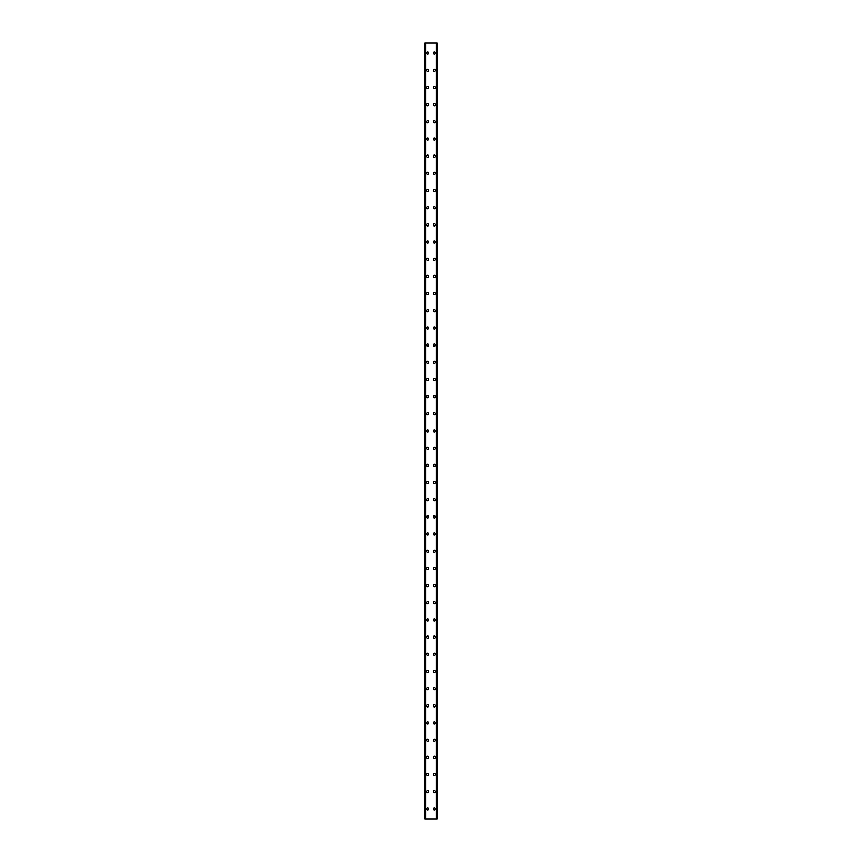 <?xml version="1.0" encoding="UTF-8"?>
<svg xmlns="http://www.w3.org/2000/svg" width="862" height="862" viewBox="0 0 862 862"><rect width="100%" height="100%" fill="white"/><g stroke="black" fill="none" stroke-linecap="round" stroke-linejoin="round"><path stroke-width="1.29" d="M426.496 808.879A1.077 1.077 0 0 1 427.563 807.802A1.077 1.077 0 0 1 428.64 808.879A1.077 1.077 0 0 1 427.563 809.957A1.077 1.077 0 0 1 426.496 808.879M426.496 791.704A1.077 1.077 0 0 1 427.563 790.626A1.077 1.077 0 0 1 428.64 791.704A1.077 1.077 0 0 1 427.563 792.781A1.077 1.077 0 0 1 426.496 791.704M426.496 774.529A1.077 1.077 0 0 1 427.563 773.451A1.077 1.077 0 0 1 428.64 774.529A1.077 1.077 0 0 1 427.563 775.606A1.077 1.077 0 0 1 426.496 774.529M426.496 757.353A1.077 1.077 0 0 1 427.563 756.276A1.077 1.077 0 0 1 428.64 757.353A1.077 1.077 0 0 1 427.563 758.42A1.077 1.077 0 0 1 426.496 757.353M426.496 740.178A1.077 1.077 0 0 1 427.563 739.1A1.077 1.077 0 0 1 428.64 740.178A1.077 1.077 0 0 1 427.563 741.245A1.077 1.077 0 0 1 426.496 740.178M426.496 723.002A1.077 1.077 0 0 1 427.563 721.925A1.077 1.077 0 0 1 428.64 723.002A1.077 1.077 0 0 1 427.563 724.069A1.077 1.077 0 0 1 426.496 723.002M426.496 705.827A1.077 1.077 0 0 1 427.563 704.75A1.077 1.077 0 0 1 428.64 705.827A1.077 1.077 0 0 1 427.563 706.894A1.077 1.077 0 0 1 426.496 705.827M426.496 688.641A1.077 1.077 0 0 1 427.563 687.574A1.077 1.077 0 0 1 428.64 688.641A1.077 1.077 0 0 1 427.563 689.719A1.077 1.077 0 0 1 426.496 688.641M426.496 671.466A1.077 1.077 0 0 1 427.563 670.399A1.077 1.077 0 0 1 428.64 671.466A1.077 1.077 0 0 1 427.563 672.543A1.077 1.077 0 0 1 426.496 671.466M426.496 654.29A1.077 1.077 0 0 1 427.563 653.224A1.077 1.077 0 0 1 428.64 654.29A1.077 1.077 0 0 1 427.563 655.368A1.077 1.077 0 0 1 426.496 654.29M426.496 637.115A1.077 1.077 0 0 1 427.563 636.048A1.077 1.077 0 0 1 428.64 637.115A1.077 1.077 0 0 1 427.563 638.192A1.077 1.077 0 0 1 426.496 637.115M426.496 619.94A1.077 1.077 0 0 1 427.563 618.862A1.077 1.077 0 0 1 428.64 619.94A1.077 1.077 0 0 1 427.563 621.017A1.077 1.077 0 0 1 426.496 619.94M426.496 602.764A1.077 1.077 0 0 1 427.563 601.687A1.077 1.077 0 0 1 428.64 602.764A1.077 1.077 0 0 1 427.563 603.842A1.077 1.077 0 0 1 426.496 602.764M426.496 585.589A1.077 1.077 0 0 1 427.563 584.511A1.077 1.077 0 0 1 428.64 585.589A1.077 1.077 0 0 1 427.563 586.656A1.077 1.077 0 0 1 426.496 585.589M426.496 568.414A1.077 1.077 0 0 1 427.563 567.336A1.077 1.077 0 0 1 428.64 568.414A1.077 1.077 0 0 1 427.563 569.48A1.077 1.077 0 0 1 426.496 568.414M426.496 551.238A1.077 1.077 0 0 1 427.563 550.161A1.077 1.077 0 0 1 428.64 551.238A1.077 1.077 0 0 1 427.563 552.305A1.077 1.077 0 0 1 426.496 551.238M426.496 534.063A1.077 1.077 0 0 1 427.563 532.985A1.077 1.077 0 0 1 428.64 534.063A1.077 1.077 0 0 1 427.563 535.13A1.077 1.077 0 0 1 426.496 534.063M426.496 516.877A1.077 1.077 0 0 1 427.563 515.81A1.077 1.077 0 0 1 428.64 516.877A1.077 1.077 0 0 1 427.563 517.954A1.077 1.077 0 0 1 426.496 516.877M426.496 499.701A1.077 1.077 0 0 1 427.563 498.635A1.077 1.077 0 0 1 428.64 499.701A1.077 1.077 0 0 1 427.563 500.779A1.077 1.077 0 0 1 426.496 499.701M426.496 482.526A1.077 1.077 0 0 1 427.563 481.459A1.077 1.077 0 0 1 428.64 482.526A1.077 1.077 0 0 1 427.563 483.604A1.077 1.077 0 0 1 426.496 482.526M426.496 465.351A1.077 1.077 0 0 1 427.563 464.284A1.077 1.077 0 0 1 428.64 465.351A1.077 1.077 0 0 1 427.563 466.428A1.077 1.077 0 0 1 426.496 465.351M426.496 448.175A1.077 1.077 0 0 1 427.563 447.098A1.077 1.077 0 0 1 428.64 448.175A1.077 1.077 0 0 1 427.563 449.253A1.077 1.077 0 0 1 426.496 448.175M426.496 431A1.077 1.077 0 0 1 427.563 429.922A1.077 1.077 0 0 1 428.64 431A1.077 1.077 0 0 1 427.563 432.077A1.077 1.077 0 0 1 426.496 431M426.496 413.825A1.077 1.077 0 0 1 427.563 412.747A1.077 1.077 0 0 1 428.64 413.825A1.077 1.077 0 0 1 427.563 414.902A1.077 1.077 0 0 1 426.496 413.825M426.496 396.649A1.077 1.077 0 0 1 427.563 395.572A1.077 1.077 0 0 1 428.64 396.649A1.077 1.077 0 0 1 427.563 397.716A1.077 1.077 0 0 1 426.496 396.649M426.496 379.474A1.077 1.077 0 0 1 427.563 378.396A1.077 1.077 0 0 1 428.64 379.474A1.077 1.077 0 0 1 427.563 380.541A1.077 1.077 0 0 1 426.496 379.474M426.496 362.299A1.077 1.077 0 0 1 427.563 361.221A1.077 1.077 0 0 1 428.64 362.299A1.077 1.077 0 0 1 427.563 363.365A1.077 1.077 0 0 1 426.496 362.299M426.496 345.123A1.077 1.077 0 0 1 427.563 344.046A1.077 1.077 0 0 1 428.64 345.123A1.077 1.077 0 0 1 427.563 346.19A1.077 1.077 0 0 1 426.496 345.123M426.496 327.937A1.077 1.077 0 0 1 427.563 326.87A1.077 1.077 0 0 1 428.64 327.937A1.077 1.077 0 0 1 427.563 329.015A1.077 1.077 0 0 1 426.496 327.937M426.496 310.762A1.077 1.077 0 0 1 427.563 309.695A1.077 1.077 0 0 1 428.64 310.762A1.077 1.077 0 0 1 427.563 311.839A1.077 1.077 0 0 1 426.496 310.762M426.496 293.586A1.077 1.077 0 0 1 427.563 292.52A1.077 1.077 0 0 1 428.64 293.586A1.077 1.077 0 0 1 427.563 294.664A1.077 1.077 0 0 1 426.496 293.586M426.496 276.411A1.077 1.077 0 0 1 427.563 275.344A1.077 1.077 0 0 1 428.64 276.411A1.077 1.077 0 0 1 427.563 277.489A1.077 1.077 0 0 1 426.496 276.411M426.496 259.236A1.077 1.077 0 0 1 427.563 258.158A1.077 1.077 0 0 1 428.64 259.236A1.077 1.077 0 0 1 427.563 260.313A1.077 1.077 0 0 1 426.496 259.236M426.496 242.06A1.077 1.077 0 0 1 427.563 240.983A1.077 1.077 0 0 1 428.64 242.06A1.077 1.077 0 0 1 427.563 243.138A1.077 1.077 0 0 1 426.496 242.06M426.496 224.885A1.077 1.077 0 0 1 427.563 223.808A1.077 1.077 0 0 1 428.64 224.885A1.077 1.077 0 0 1 427.563 225.952A1.077 1.077 0 0 1 426.496 224.885M426.496 207.71A1.077 1.077 0 0 1 427.563 206.632A1.077 1.077 0 0 1 428.64 207.71A1.077 1.077 0 0 1 427.563 208.776A1.077 1.077 0 0 1 426.496 207.71M426.496 190.534A1.077 1.077 0 0 1 427.563 189.457A1.077 1.077 0 0 1 428.64 190.534A1.077 1.077 0 0 1 427.563 191.601A1.077 1.077 0 0 1 426.496 190.534M426.496 173.359A1.077 1.077 0 0 1 427.563 172.281A1.077 1.077 0 0 1 428.64 173.359A1.077 1.077 0 0 1 427.563 174.426A1.077 1.077 0 0 1 426.496 173.359M426.496 156.173A1.077 1.077 0 0 1 427.563 155.106A1.077 1.077 0 0 1 428.64 156.173A1.077 1.077 0 0 1 427.563 157.25A1.077 1.077 0 0 1 426.496 156.173M426.496 138.997A1.077 1.077 0 0 1 427.563 137.931A1.077 1.077 0 0 1 428.64 138.997A1.077 1.077 0 0 1 427.563 140.075A1.077 1.077 0 0 1 426.496 138.997M426.496 121.822A1.077 1.077 0 0 1 427.563 120.755A1.077 1.077 0 0 1 428.64 121.822A1.077 1.077 0 0 1 427.563 122.9A1.077 1.077 0 0 1 426.496 121.822M426.496 104.647A1.077 1.077 0 0 1 427.563 103.58A1.077 1.077 0 0 1 428.64 104.647A1.077 1.077 0 0 1 427.563 105.724A1.077 1.077 0 0 1 426.496 104.647M426.496 87.471A1.077 1.077 0 0 1 427.563 86.394A1.077 1.077 0 0 1 428.64 87.471A1.077 1.077 0 0 1 427.563 88.549A1.077 1.077 0 0 1 426.496 87.471M426.496 70.296A1.077 1.077 0 0 1 427.563 69.219A1.077 1.077 0 0 1 428.64 70.296A1.077 1.077 0 0 1 427.563 71.374A1.077 1.077 0 0 1 426.496 70.296M426.496 53.121A1.077 1.077 0 0 1 427.563 52.043A1.077 1.077 0 0 1 428.64 53.121A1.077 1.077 0 0 1 427.563 54.198A1.077 1.077 0 0 1 426.496 53.121M433.36 808.879A1.077 1.077 0 0 1 434.437 807.802A1.077 1.077 0 0 1 435.504 808.879A1.077 1.077 0 0 1 434.437 809.957A1.077 1.077 0 0 1 433.36 808.879M433.36 791.704A1.077 1.077 0 0 1 434.437 790.626A1.077 1.077 0 0 1 435.504 791.704A1.077 1.077 0 0 1 434.437 792.781A1.077 1.077 0 0 1 433.36 791.704M433.36 774.529A1.077 1.077 0 0 1 434.437 773.451A1.077 1.077 0 0 1 435.504 774.529A1.077 1.077 0 0 1 434.437 775.606A1.077 1.077 0 0 1 433.36 774.529M433.36 757.353A1.077 1.077 0 0 1 434.437 756.276A1.077 1.077 0 0 1 435.504 757.353A1.077 1.077 0 0 1 434.437 758.42A1.077 1.077 0 0 1 433.36 757.353M433.36 740.178A1.077 1.077 0 0 1 434.437 739.1A1.077 1.077 0 0 1 435.504 740.178A1.077 1.077 0 0 1 434.437 741.245A1.077 1.077 0 0 1 433.36 740.178M433.36 723.002A1.077 1.077 0 0 1 434.437 721.925A1.077 1.077 0 0 1 435.504 723.002A1.077 1.077 0 0 1 434.437 724.069A1.077 1.077 0 0 1 433.36 723.002M433.36 705.827A1.077 1.077 0 0 1 434.437 704.75A1.077 1.077 0 0 1 435.504 705.827A1.077 1.077 0 0 1 434.437 706.894A1.077 1.077 0 0 1 433.36 705.827M433.36 688.641A1.077 1.077 0 0 1 434.437 687.574A1.077 1.077 0 0 1 435.504 688.641A1.077 1.077 0 0 1 434.437 689.719A1.077 1.077 0 0 1 433.36 688.641M433.36 671.466A1.077 1.077 0 0 1 434.437 670.399A1.077 1.077 0 0 1 435.504 671.466A1.077 1.077 0 0 1 434.437 672.543A1.077 1.077 0 0 1 433.36 671.466M433.36 654.29A1.077 1.077 0 0 1 434.437 653.224A1.077 1.077 0 0 1 435.504 654.29A1.077 1.077 0 0 1 434.437 655.368A1.077 1.077 0 0 1 433.36 654.29M433.36 637.115A1.077 1.077 0 0 1 434.437 636.048A1.077 1.077 0 0 1 435.504 637.115A1.077 1.077 0 0 1 434.437 638.192A1.077 1.077 0 0 1 433.36 637.115M433.36 619.94A1.077 1.077 0 0 1 434.437 618.862A1.077 1.077 0 0 1 435.504 619.94A1.077 1.077 0 0 1 434.437 621.017A1.077 1.077 0 0 1 433.36 619.94M433.36 602.764A1.077 1.077 0 0 1 434.437 601.687A1.077 1.077 0 0 1 435.504 602.764A1.077 1.077 0 0 1 434.437 603.842A1.077 1.077 0 0 1 433.36 602.764M433.36 585.589A1.077 1.077 0 0 1 434.437 584.511A1.077 1.077 0 0 1 435.504 585.589A1.077 1.077 0 0 1 434.437 586.656A1.077 1.077 0 0 1 433.36 585.589M433.36 568.414A1.077 1.077 0 0 1 434.437 567.336A1.077 1.077 0 0 1 435.504 568.414A1.077 1.077 0 0 1 434.437 569.48A1.077 1.077 0 0 1 433.36 568.414M433.36 551.238A1.077 1.077 0 0 1 434.437 550.161A1.077 1.077 0 0 1 435.504 551.238A1.077 1.077 0 0 1 434.437 552.305A1.077 1.077 0 0 1 433.36 551.238M433.36 534.063A1.077 1.077 0 0 1 434.437 532.985A1.077 1.077 0 0 1 435.504 534.063A1.077 1.077 0 0 1 434.437 535.13A1.077 1.077 0 0 1 433.36 534.063M433.36 516.877A1.077 1.077 0 0 1 434.437 515.81A1.077 1.077 0 0 1 435.504 516.877A1.077 1.077 0 0 1 434.437 517.954A1.077 1.077 0 0 1 433.36 516.877M433.36 499.701A1.077 1.077 0 0 1 434.437 498.635A1.077 1.077 0 0 1 435.504 499.701A1.077 1.077 0 0 1 434.437 500.779A1.077 1.077 0 0 1 433.36 499.701M433.36 482.526A1.077 1.077 0 0 1 434.437 481.459A1.077 1.077 0 0 1 435.504 482.526A1.077 1.077 0 0 1 434.437 483.604A1.077 1.077 0 0 1 433.36 482.526M433.36 465.351A1.077 1.077 0 0 1 434.437 464.284A1.077 1.077 0 0 1 435.504 465.351A1.077 1.077 0 0 1 434.437 466.428A1.077 1.077 0 0 1 433.36 465.351M433.36 448.175A1.077 1.077 0 0 1 434.437 447.098A1.077 1.077 0 0 1 435.504 448.175A1.077 1.077 0 0 1 434.437 449.253A1.077 1.077 0 0 1 433.36 448.175M433.36 431A1.077 1.077 0 0 1 434.437 429.922A1.077 1.077 0 0 1 435.504 431A1.077 1.077 0 0 1 434.437 432.077A1.077 1.077 0 0 1 433.36 431M433.36 413.825A1.077 1.077 0 0 1 434.437 412.747A1.077 1.077 0 0 1 435.504 413.825A1.077 1.077 0 0 1 434.437 414.902A1.077 1.077 0 0 1 433.36 413.825M433.36 396.649A1.077 1.077 0 0 1 434.437 395.572A1.077 1.077 0 0 1 435.504 396.649A1.077 1.077 0 0 1 434.437 397.716A1.077 1.077 0 0 1 433.36 396.649M433.36 379.474A1.077 1.077 0 0 1 434.437 378.396A1.077 1.077 0 0 1 435.504 379.474A1.077 1.077 0 0 1 434.437 380.541A1.077 1.077 0 0 1 433.36 379.474M433.36 362.299A1.077 1.077 0 0 1 434.437 361.221A1.077 1.077 0 0 1 435.504 362.299A1.077 1.077 0 0 1 434.437 363.365A1.077 1.077 0 0 1 433.36 362.299M433.36 345.123A1.077 1.077 0 0 1 434.437 344.046A1.077 1.077 0 0 1 435.504 345.123A1.077 1.077 0 0 1 434.437 346.19A1.077 1.077 0 0 1 433.36 345.123M433.36 327.937A1.077 1.077 0 0 1 434.437 326.87A1.077 1.077 0 0 1 435.504 327.937A1.077 1.077 0 0 1 434.437 329.015A1.077 1.077 0 0 1 433.36 327.937M433.36 310.762A1.077 1.077 0 0 1 434.437 309.695A1.077 1.077 0 0 1 435.504 310.762A1.077 1.077 0 0 1 434.437 311.839A1.077 1.077 0 0 1 433.36 310.762M433.36 293.586A1.077 1.077 0 0 1 434.437 292.52A1.077 1.077 0 0 1 435.504 293.586A1.077 1.077 0 0 1 434.437 294.664A1.077 1.077 0 0 1 433.36 293.586M433.36 276.411A1.077 1.077 0 0 1 434.437 275.344A1.077 1.077 0 0 1 435.504 276.411A1.077 1.077 0 0 1 434.437 277.489A1.077 1.077 0 0 1 433.36 276.411M433.36 259.236A1.077 1.077 0 0 1 434.437 258.158A1.077 1.077 0 0 1 435.504 259.236A1.077 1.077 0 0 1 434.437 260.313A1.077 1.077 0 0 1 433.36 259.236M433.36 242.06A1.077 1.077 0 0 1 434.437 240.983A1.077 1.077 0 0 1 435.504 242.06A1.077 1.077 0 0 1 434.437 243.138A1.077 1.077 0 0 1 433.36 242.06M433.36 224.885A1.077 1.077 0 0 1 434.437 223.808A1.077 1.077 0 0 1 435.504 224.885A1.077 1.077 0 0 1 434.437 225.952A1.077 1.077 0 0 1 433.36 224.885M433.36 207.71A1.077 1.077 0 0 1 434.437 206.632A1.077 1.077 0 0 1 435.504 207.71A1.077 1.077 0 0 1 434.437 208.776A1.077 1.077 0 0 1 433.36 207.71M433.36 190.534A1.077 1.077 0 0 1 434.437 189.457A1.077 1.077 0 0 1 435.504 190.534A1.077 1.077 0 0 1 434.437 191.601A1.077 1.077 0 0 1 433.36 190.534M433.36 173.359A1.077 1.077 0 0 1 434.437 172.281A1.077 1.077 0 0 1 435.504 173.359A1.077 1.077 0 0 1 434.437 174.426A1.077 1.077 0 0 1 433.36 173.359M433.36 156.173A1.077 1.077 0 0 1 434.437 155.106A1.077 1.077 0 0 1 435.504 156.173A1.077 1.077 0 0 1 434.437 157.25A1.077 1.077 0 0 1 433.36 156.173M433.36 138.997A1.077 1.077 0 0 1 434.437 137.931A1.077 1.077 0 0 1 435.504 138.997A1.077 1.077 0 0 1 434.437 140.075A1.077 1.077 0 0 1 433.36 138.997M433.36 121.822A1.077 1.077 0 0 1 434.437 120.755A1.077 1.077 0 0 1 435.504 121.822A1.077 1.077 0 0 1 434.437 122.9A1.077 1.077 0 0 1 433.36 121.822M433.36 104.647A1.077 1.077 0 0 1 434.437 103.58A1.077 1.077 0 0 1 435.504 104.647A1.077 1.077 0 0 1 434.437 105.724A1.077 1.077 0 0 1 433.36 104.647M433.36 87.471A1.077 1.077 0 0 1 434.437 86.394A1.077 1.077 0 0 1 435.504 87.471A1.077 1.077 0 0 1 434.437 88.549A1.077 1.077 0 0 1 433.36 87.471M433.36 70.296A1.077 1.077 0 0 1 434.437 69.219A1.077 1.077 0 0 1 435.504 70.296A1.077 1.077 0 0 1 434.437 71.374A1.077 1.077 0 0 1 433.36 70.296M433.36 53.121A1.077 1.077 0 0 1 434.437 52.043A1.077 1.077 0 0 1 435.504 53.121A1.077 1.077 0 0 1 434.437 54.198A1.077 1.077 0 0 1 433.36 53.121M436.948 43.1L424.988 43.1L424.988 818.9L437.012 818.9L437.012 43.1L436.948 818.9M437.012 43.1L437.012 818.9M436.581 818.9L436.603 43.1M425.397 818.9L425.397 43.1M424.988 818.9L424.988 43.1M425.052 43.1L425.052 818.9M425.559 43.1L425.559 818.9M436.441 43.1L436.441 818.9"/></g></svg>

